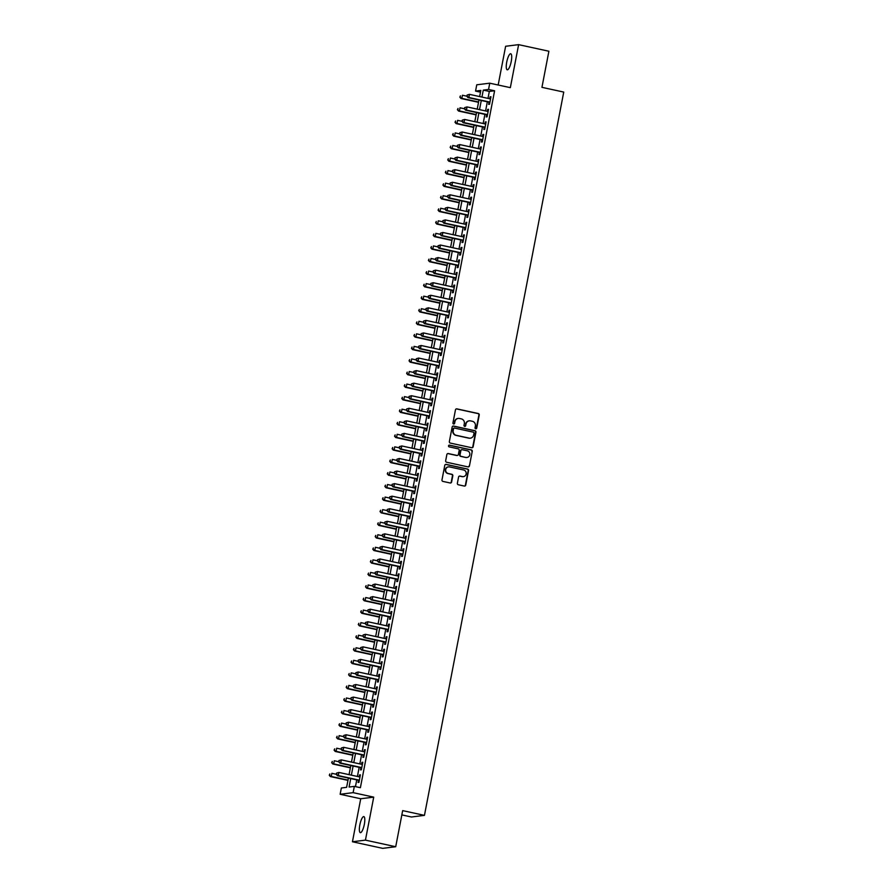 <?xml version="1.0" encoding="UTF-8"?>
<svg xmlns="http://www.w3.org/2000/svg" width="893" height="893" viewBox="0 0 893 893"><rect width="100%" height="100%" fill="white"/><g stroke="black" fill="none" stroke-linecap="round" stroke-linejoin="round"><path stroke-width="1.34" d="M475.723 428.796A0.882 0.848 82.9 0 0 476.717 428.115L479.24 415.011A1.261 1.217 82.9 0 0 478.291 413.526L456.892 408.871A1.261 1.217 82.9 0 0 455.463 409.842L452.952 422.936A0.882 0.848 82.9 0 0 453.89 423.996A0.882 0.848 82.9 0 0 454.615 423.304L454.939 421.608A4.03 3.873 82.9 0 1 459.504 418.493L461.279 418.873A4.03 3.873 82.9 0 1 464.327 423.65L464.003 425.347A0.882 0.848 82.9 0 0 464.94 426.396A0.882 0.848 82.9 0 0 465.666 425.704L465.99 424.008A4.03 3.873 82.9 0 1 470.555 420.893L472.341 421.284A4.03 3.873 82.9 0 1 475.377 426.05L475.054 427.747A0.882 0.848 82.9 0 0 475.723 428.796M475.824 428.807A0.882 0.848 82.9 0 0 476.371 428.16L478.894 415.055A1.261 1.217 82.9 0 0 477.934 413.571L456.546 408.916A1.261 1.217 82.9 0 0 456.323 408.882M453.711 423.996A0.882 0.848 82.9 0 0 454.258 423.349L454.939 421.608M464.762 426.407A0.882 0.848 82.9 0 0 465.309 425.749L465.99 424.008M364.333 824.351A8.216 2.143 -77.7 0 0 363.831 816.604A8.216 2.143 -77.7 0 0 359.834 824.909A8.216 2.143 -77.7 0 0 360.337 832.656A8.216 2.143 -77.7 0 0 364.333 824.351M511.231 61.505A8.216 2.143 -77.7 0 0 510.729 53.759A8.216 2.143 -77.7 0 0 506.733 62.063A8.216 2.143 -77.7 0 0 507.235 69.81A8.216 2.143 -77.7 0 0 511.231 61.505M457.372 483.258A1.261 1.217 82.9 0 0 458.321 484.754L464.327 486.06A1.261 1.217 82.9 0 0 465.744 485.089L468.546 470.544A1.261 1.217 82.9 0 0 467.597 469.048L446.199 464.393A1.261 1.217 82.9 0 0 444.781 465.365L441.979 479.909A1.261 1.217 82.9 0 0 442.928 481.405L450.172 482.979A1.261 1.217 82.9 0 0 451.601 482.008L452.807 475.779A1.261 1.217 82.9 0 0 451.847 474.295L448.253 473.513A3.371 3.237 82.9 0 1 448.476 466.872A3.371 3.237 82.9 0 1 449.525 466.916L463.612 469.986A3.371 3.237 82.9 0 1 463.389 476.628A3.371 3.237 82.9 0 1 462.34 476.572L459.995 476.069A1.261 1.217 82.9 0 0 458.567 477.041L457.372 483.258M395.711 846.731L382.717 848.35L352.445 841.764L365.438 840.134L395.711 846.731L402.665 810.621L424.454 815.365L563.74 92.079L541.939 87.335L548.894 51.236L518.621 44.65L510.338 87.659L489.755 83.183L488.549 89.456L494.599 90.773L360.392 787.693L354.342 786.376L353.126 792.649L340.144 794.279L341.349 787.994L346.618 787.336L348.404 778.082M365.438 840.134L373.721 797.136L353.126 792.649M471.705 447.728A1.261 1.217 82.9 0 0 473.134 446.757L475.924 432.212A1.261 1.217 82.9 0 0 474.976 430.716L453.588 426.061A1.261 1.217 82.9 0 0 452.159 427.033L449.358 441.577A1.261 1.217 82.9 0 0 450.306 443.073L471.705 447.728M472.241 451.378L469.439 465.923A1.261 1.217 82.9 0 1 468.01 466.894L446.612 462.239A1.261 1.217 82.9 0 1 445.663 460.743L446.868 454.526A1.261 1.217 82.9 0 1 448.286 453.555L456.97 455.441A1.261 1.217 82.9 0 0 458.388 454.459L459.192 450.329A1.261 1.217 82.9 0 0 458.232 448.844L449.201 446.88A0.882 0.848 82.9 0 1 449.257 445.138A0.882 0.848 82.9 0 1 449.536 445.149L471.292 449.882A1.261 1.217 82.9 0 1 472.241 451.378L469.439 465.923M518.621 44.65L505.628 46.269L498.171 85.014M489.063 102.193L488.638 104.392L489.52 104.28L490.96 96.745L490.09 96.857L489.721 98.766M486.64 114.75L486.216 116.95L487.098 116.838L488.549 109.303L487.667 109.415L487.299 111.324M484.229 127.308L483.805 129.496L484.676 129.396L486.127 121.861L485.256 121.973L484.888 123.881M481.807 139.866L481.383 142.054L482.265 141.954L483.716 134.419L482.834 134.519L482.466 136.428M479.385 152.413L478.961 154.612L479.842 154.511L481.294 146.977L480.412 147.077L480.043 148.986M476.974 164.971L476.549 167.17L477.42 167.058L478.871 159.523L478.001 159.635L477.632 161.544M474.551 177.528L474.127 179.727L475.009 179.616L476.46 172.081L475.578 172.193L475.21 174.102M472.129 190.086L471.705 192.285L472.587 192.174L474.038 184.639L473.156 184.751L472.799 186.659M469.718 202.644L469.294 204.843L470.164 204.731L471.616 197.197L470.745 197.308L470.377 199.217M467.296 215.202L466.872 217.401L467.753 217.289L469.205 209.755L468.323 209.866L467.954 211.775M464.873 227.76L464.46 229.959L465.331 229.847L466.782 222.312L465.912 222.424L465.543 224.333M462.462 240.317L462.038 242.516L462.92 242.405L464.371 234.87L463.489 234.982L463.121 236.891M460.04 252.875L459.616 255.074L460.498 254.963L461.949 247.428L461.067 247.54L460.699 249.448M457.629 265.433L457.205 267.632L458.076 267.52L459.527 259.986L458.656 260.097L458.288 262.006M455.207 277.991L454.783 280.19L455.664 280.078L457.116 272.544L456.234 272.655L455.865 274.564M452.784 290.549L452.36 292.748L453.242 292.636L454.693 285.101L453.811 285.213L453.443 287.122M450.373 303.107L449.949 305.306L450.82 305.194L452.271 297.659L451.4 297.771L451.032 299.68M447.951 315.664L447.527 317.852L448.409 317.752L449.86 310.217L448.978 310.329L448.61 312.237M445.529 328.222L445.116 330.41L445.987 330.31L447.438 322.775L446.567 322.875L446.199 324.784M443.118 340.769L442.694 342.968L443.575 342.867L445.027 335.333L444.145 335.433L443.776 337.342M440.695 353.327L440.271 355.526L441.153 355.414L442.604 347.879L441.722 347.991L441.354 349.9M438.284 365.884L437.86 368.083L438.731 367.972L440.182 360.437L439.311 360.549L438.943 362.458M435.862 378.442L435.438 380.641L436.32 380.53L437.771 372.995L436.889 373.107L436.521 375.015M433.44 391L433.016 393.199L433.898 393.087L435.349 385.553L434.467 385.664L434.098 387.573M431.029 403.558L430.605 405.757L431.475 405.645L432.926 398.111L432.056 398.222L431.687 400.131M428.607 416.116L428.182 418.315L429.064 418.203L430.515 410.668L429.633 410.78L429.265 412.689M426.184 428.673L425.771 430.873L426.642 430.761L428.093 423.226L427.222 423.338L426.854 425.247M423.773 441.231L423.349 443.43L424.231 443.319L425.682 435.784L424.8 435.896L424.432 437.804M421.351 453.789L420.927 455.988L421.809 455.876L423.26 448.342L422.378 448.453L422.009 450.362M418.94 466.347L418.516 468.546L419.386 468.434L420.837 460.9L419.967 461.011L419.598 462.92M416.518 478.905L416.093 481.104L416.975 480.992L418.426 473.457L417.544 473.569L417.176 475.478M414.095 491.463L413.671 493.662L414.553 493.55L416.004 486.015L415.122 486.127L414.754 488.036M411.684 504.02L411.26 506.208L412.131 506.108L413.582 498.573L412.711 498.674L412.343 500.593M409.262 516.578L408.838 518.766L409.72 518.666L411.171 511.131L410.289 511.231L409.92 513.14M406.84 529.125L406.427 531.324L407.297 531.212L408.748 523.689L407.867 523.789L407.509 525.698M404.429 541.683L404.004 543.882L404.886 543.77L406.337 536.235L405.455 536.347L405.087 538.256M402.006 554.24L401.582 556.439L402.464 556.328L403.915 548.793L403.033 548.905L402.665 550.814M399.595 566.798L399.171 568.997L400.042 568.886L401.493 561.351L400.622 561.463L400.254 563.371M397.173 579.356L396.749 581.555L397.631 581.443L399.082 573.909L398.2 574.02L397.831 575.929M394.751 591.914L394.326 594.113L395.208 594.001L396.659 586.467L395.778 586.578L395.409 588.487M392.34 604.472L391.915 606.671L392.786 606.559L394.237 599.024L393.366 599.136L392.998 601.045M389.917 617.03L389.493 619.229L390.375 619.117L391.826 611.582L390.944 611.694L390.576 613.603M387.495 629.587L387.071 631.786L387.953 631.675L389.404 624.14L388.522 624.252L388.165 626.16M385.084 642.145L384.66 644.344L385.542 644.233L386.982 636.698L386.111 636.809L385.743 638.718M382.662 654.703L382.237 656.902L383.119 656.79L384.57 649.256L383.689 649.367L383.32 651.276M380.251 667.261L379.826 669.46L380.697 669.348L382.148 661.813L381.278 661.925L380.909 663.834M377.828 679.819L377.404 682.018L378.286 681.906L379.737 674.371L378.855 674.483L378.487 676.392M375.406 692.376L374.982 694.564L375.864 694.464L377.315 686.929L376.433 687.03L376.065 688.938M372.995 704.934L372.571 707.122L373.441 707.022L374.893 699.487L374.022 699.587L373.654 701.496M370.573 717.481L370.149 719.68L371.03 719.568L372.481 712.045L371.6 712.145L371.231 714.054M368.15 730.039L367.726 732.238L368.608 732.126L370.059 724.591L369.177 724.703L368.82 726.612M365.739 742.596L365.315 744.795L366.186 744.684L367.637 737.149L366.766 737.261L366.398 739.17M363.317 755.154L362.893 757.353L363.775 757.242L365.226 749.707L364.344 749.819L363.976 751.727M360.906 767.712L360.482 769.911L361.352 769.799L362.804 762.265L361.933 762.376L361.565 764.285M494.599 90.773L489.331 91.432L487.991 98.386M487.332 101.813L485.58 110.944M484.91 114.371L483.158 123.502M482.499 126.929L480.735 136.06M480.077 139.487L478.324 148.618M477.666 152.044L475.902 161.175M475.243 164.602L473.48 173.733M472.821 177.16L471.069 186.291M470.41 189.718L468.646 198.838M467.988 202.276L466.235 211.395M465.566 214.822L463.813 223.953M463.154 227.38L461.391 236.511M460.732 239.938L458.98 249.069M458.321 252.496L456.557 261.627M455.899 265.054L454.135 274.184M453.477 277.611L451.724 286.742M451.065 290.169L449.302 299.3M448.643 302.727L446.891 311.858M446.221 315.285L444.468 324.416M443.81 327.843L442.046 336.974M441.388 340.4L439.635 349.531M438.976 352.958L437.213 362.089M436.554 365.516L434.791 374.647M434.132 378.074L432.379 387.194M431.721 390.632L429.957 399.751M429.299 403.178L427.546 412.309M426.876 415.736L425.124 424.867M424.465 428.294L422.702 437.425M422.043 440.852L420.29 449.983M419.632 453.41L417.868 462.541M417.21 465.967L415.446 475.098M414.787 478.525L413.035 487.656M412.376 491.083L410.613 500.214M409.954 503.641L408.201 512.772M407.532 516.199L405.779 525.33M405.121 528.756L403.357 537.887M402.698 541.314L400.946 550.445M400.276 553.872L398.524 563.003M397.865 566.43L396.101 575.55M395.443 578.988L393.69 588.107M393.032 591.534L391.268 600.665M390.609 604.092L388.846 613.223M388.187 616.65L386.435 625.781M385.776 629.208L384.012 638.339M383.354 641.766L381.601 650.897M380.931 654.323L379.179 663.454M378.52 666.881L376.757 676.012M376.098 679.439L374.346 688.57M373.687 691.997L371.923 701.128M371.265 704.555L369.501 713.686M368.842 717.112L367.09 726.243M366.431 729.67L364.668 738.801M364.009 742.228L362.257 751.348M361.587 754.786L359.834 763.906M359.176 767.344L357.412 776.463M356.754 779.89L355.459 786.621M358.484 780.27L358.06 782.469L358.941 782.357L360.392 774.823L359.511 774.934L359.142 776.843M401.839 814.896L411.461 816.995L424.454 815.365M373.721 797.136L360.727 798.755L352.445 841.764M360.727 798.755L340.144 794.279M480.49 92.158L475.556 91.086L476.762 84.802L489.755 83.183M350.703 778.573L349.074 787.034L354.342 786.376M488.549 89.456L483.28 90.115L481.941 97.069M481.282 100.496L479.519 109.627M478.86 113.054L477.108 122.185M476.438 125.612L474.685 134.743M474.027 138.169L472.263 147.3M471.604 150.727L469.852 159.858M469.193 163.285L467.43 172.416M466.771 175.843L465.007 184.974M464.349 188.401L462.596 197.52M461.938 200.958L460.174 210.078M459.515 213.505L457.763 222.636M457.093 226.063L455.341 235.194M454.682 238.621L452.918 247.752M452.26 251.179L450.507 260.309M449.849 263.736L448.085 272.867M447.426 276.294L445.663 285.425M445.004 288.852L443.252 297.983M442.593 301.41L440.829 310.541M440.171 313.968L438.418 323.099M437.749 326.525L435.996 335.656M435.337 339.083L433.574 348.214M432.915 351.641L431.163 360.772M430.493 364.199L428.74 373.33M428.082 376.757L426.318 385.876M425.66 389.315L423.907 398.434M423.249 401.861L421.485 410.992M420.826 414.419L419.063 423.55M418.404 426.977L416.651 436.108M415.993 439.535L414.229 448.666M413.571 452.092L411.818 461.223M411.148 464.65L409.396 473.781M408.737 477.208L406.974 486.339M406.315 489.766L404.562 498.897M403.904 502.324L402.14 511.455M401.482 514.881L399.718 524.012M399.059 527.439L397.307 536.57M396.648 539.997L394.885 549.128M394.226 552.555L392.474 561.675M391.804 565.113L390.051 574.232M389.393 577.671L387.629 586.79M386.97 590.217L385.218 599.348M384.559 602.775L382.796 611.906M382.137 615.333L380.373 624.464M379.715 627.891L377.962 637.022M377.304 640.448L375.54 649.579M374.881 653.006L373.129 662.137M372.459 665.564L370.707 674.695M370.048 678.122L368.284 687.253M367.626 690.68L365.873 699.811M365.215 703.237L363.451 712.368M362.792 715.795L361.029 724.926M360.37 728.353L358.618 737.484M357.959 740.911L356.195 750.031M355.537 753.469L353.784 762.589M353.115 766.015L351.362 775.146M479.641 96.567L480.825 90.427L475.556 91.086M349.063 774.644L350.815 765.524M351.474 762.097L353.237 752.966M353.896 749.54L355.648 740.409M356.318 736.982L358.071 727.851M358.729 724.424L360.493 715.293M361.152 711.866L362.904 702.735M363.563 699.308L365.326 690.177M365.985 686.75L367.749 677.62M368.407 674.193L370.16 665.062M370.818 661.635L372.582 652.504M373.241 649.077L374.993 639.946M375.663 636.519L377.415 627.388M378.074 623.961L379.838 614.83M380.496 611.404L382.249 602.284M382.907 598.846L384.671 589.726M385.329 586.288L387.093 577.168M387.752 573.741L389.504 564.61M390.163 561.184L391.927 552.053M392.585 548.626L394.338 539.495M395.007 536.068L396.76 526.937M397.418 523.51L399.182 514.379M399.841 510.952L401.593 501.821M402.252 498.394L404.016 489.264M404.674 485.837L406.438 476.706M407.096 473.279L408.849 464.148M409.507 460.721L411.271 451.59M411.93 448.163L413.682 439.032M414.352 435.605L416.105 426.474M416.763 423.048L418.527 413.928M419.185 410.49L420.938 401.37M421.596 397.932L423.36 388.812M424.019 385.385L425.782 376.254M426.441 372.827L428.194 363.697M428.852 360.27L430.616 351.139M431.274 347.712L433.027 338.581M433.697 335.154L435.449 326.023M436.108 322.596L437.871 313.465M438.53 310.038L440.282 300.908M440.952 297.481L442.705 288.35M443.363 284.923L445.127 275.792M445.786 272.365L447.538 263.234M448.197 259.807L449.96 250.676M450.619 247.249L452.383 238.118M453.041 234.692L454.794 225.572M455.452 222.134L457.216 213.014M457.875 209.587L459.627 200.456M460.297 197.029L462.049 187.898M462.708 184.471L464.472 175.341M465.13 171.914L466.883 162.783M467.541 159.356L469.305 150.225M469.964 146.798L471.727 137.667M472.386 134.24L474.138 125.109M474.797 121.682L476.561 112.551M477.219 109.125L478.972 99.994M489.331 91.432L483.28 90.115M490.09 96.857L490.916 97.036M487.667 109.415L488.493 109.593M485.256 121.973L486.071 122.151M482.834 134.519L483.66 134.698M480.412 147.077L481.238 147.256M478.001 159.635L478.815 159.814M475.578 172.193L476.404 172.371M473.156 184.751L473.982 184.929M470.745 197.308L471.56 197.487M468.323 209.866L469.149 210.045M465.912 222.424L466.726 222.603M463.489 234.982L464.315 235.16M461.067 247.54L461.893 247.718M458.656 260.097L459.471 260.276M456.234 272.655L457.06 272.834M453.811 285.213L454.637 285.392M451.4 297.771L452.215 297.949M448.978 310.329L449.804 310.507M446.567 322.875L447.382 323.054M444.145 335.433L444.971 335.612M441.722 347.991L442.548 348.17M439.311 360.549L440.126 360.727M436.889 373.107L437.715 373.285M434.467 385.664L435.293 385.843M432.056 398.222L432.871 398.401M429.633 410.78L430.459 410.959M427.222 423.338L428.037 423.516M424.8 435.896L425.626 436.074M422.378 448.453L423.204 448.632M419.967 461.011L420.782 461.19M417.544 473.569L418.37 473.748M415.122 486.127L415.948 486.305M412.711 498.674L413.526 498.863M410.289 511.231L411.115 511.41M407.867 523.789L408.693 523.968M405.455 536.347L406.282 536.526M403.033 548.905L403.859 549.083M400.622 561.463L401.437 561.641M398.2 574.02L399.026 574.199M395.778 586.578L396.604 586.757M393.366 599.136L394.181 599.315M390.944 611.694L391.77 611.872M388.522 624.252L389.348 624.43M386.111 636.809L386.937 636.988M383.689 649.367L384.515 649.546M381.278 661.925L382.092 662.104M378.855 674.483L379.681 674.661M376.433 687.03L377.259 687.219M374.022 699.587L374.837 699.766M371.6 712.145L372.426 712.324M369.177 724.703L370.003 724.882M366.766 737.261L367.581 737.439M364.344 749.819L365.17 749.997M361.933 762.376L362.748 762.555M359.511 774.934L360.337 775.113M469.115 420.86A4.03 3.873 82.9 0 0 465.644 424.052M458.064 418.46A4.03 3.873 82.9 0 0 454.582 421.652M471.917 447.75A1.261 1.217 82.9 0 0 472.777 446.801L475.578 432.257A1.261 1.217 82.9 0 0 474.629 430.761L453.231 426.106A1.261 1.217 82.9 0 0 453.019 426.084M474.004 433.205A0.882 0.848 82.9 0 0 473.335 432.156L454.559 428.071A0.882 0.848 82.9 0 0 453.566 428.752L453.22 430.538A4.03 3.873 82.9 0 0 456.256 435.315L469.093 438.106A4.03 3.873 82.9 0 0 473.658 434.991L474.004 433.205M454.113 428.104A0.882 0.848 82.9 0 0 453.209 428.796L453.566 428.752M470.176 438.184A4.03 3.873 82.9 0 1 468.747 438.15L455.91 435.36A4.03 3.873 82.9 0 1 452.863 430.582L453.209 428.796M468.233 466.916A1.261 1.217 82.9 0 0 469.082 465.967M457.183 455.463A1.261 1.217 82.9 0 1 456.613 455.486L447.94 453.588A1.261 1.217 82.9 0 0 447.728 453.566M471.884 451.423A1.261 1.217 82.9 0 0 470.935 449.927L449.19 445.194A0.882 0.848 82.9 0 0 449.09 445.183M465.967 457.395A3.371 3.237 82.9 0 0 469.852 454.247A3.371 3.237 82.9 0 0 467.24 450.798L462.284 449.726A1.261 1.217 82.9 0 0 460.855 450.697L460.062 454.827A1.261 1.217 82.9 0 0 461.011 456.312L465.621 457.439A3.371 3.237 82.9 0 0 466.849 457.462M461.714 449.737A1.261 1.217 82.9 0 0 460.498 450.742L460.855 450.697M465.621 457.439L460.654 456.356A1.261 1.217 82.9 0 1 459.705 454.872L460.498 450.742M463.221 476.639A3.371 3.237 82.9 0 1 461.994 476.616L459.638 476.114A1.261 1.217 82.9 0 0 459.426 476.081M448.297 466.894A3.371 3.237 82.9 0 0 447.906 473.558L448.253 473.513M450.396 483.013A1.261 1.217 82.9 0 0 451.255 482.053L452.45 475.824A1.261 1.217 82.9 0 0 451.501 474.339L447.906 473.558M464.539 486.082A1.261 1.217 82.9 0 0 465.398 485.133L468.2 470.589A1.261 1.217 82.9 0 0 467.251 469.093L445.853 464.438A1.261 1.217 82.9 0 0 445.629 464.416M466.883 96.198L462.451 95.238L461.848 98.375L460.967 98.487L478.536 102.304M460.185 97.125L460.431 95.864L459.839 97.17L461.848 98.375L478.592 102.014M460.967 98.487L459.839 97.17M467.106 95.038L466.86 96.288L467.106 95.038L469.472 94.357L490.547 98.944M467.452 94.993L469.472 94.357L468.87 97.493L467.988 97.605L489.877 102.371M489.933 102.081L468.87 97.493L467.206 96.243M466.86 96.288L467.988 97.605M464.46 108.756L460.029 107.796L459.426 110.933L458.544 111.045L476.114 114.862M457.774 109.683L458.009 108.421L457.417 109.727L459.426 110.933L476.17 114.572M458.544 111.045L457.417 109.727M462.038 121.314L457.618 120.343L457.004 123.491L456.133 123.602L473.692 127.42M455.352 122.241L455.597 120.979L455.006 122.285L457.004 123.491L473.748 127.13M456.133 123.602L455.006 122.285M459.627 133.872L455.196 132.901L454.593 136.049L453.711 136.149L471.281 139.978M452.93 134.798L453.175 133.537L452.584 134.832L454.593 136.049L471.337 139.688M453.711 136.149L452.584 134.832M457.205 146.43L452.773 145.459L452.171 148.606L451.3 148.707L468.858 152.536M450.519 147.345L450.753 146.095L450.161 147.39L452.171 148.606L468.914 152.245M451.3 148.707L450.161 147.39M464.684 107.584L464.438 108.846L464.684 107.584L467.05 106.914L488.125 111.502M465.03 107.551L467.05 106.914L466.447 110.051L465.577 110.163L487.466 114.929M487.522 114.639L466.447 110.051L464.795 108.801M464.438 108.846L465.577 110.163M462.261 120.142L462.027 121.403L462.261 120.142L464.639 119.472L485.703 124.06M462.619 120.097L464.639 119.472L464.036 122.609L463.154 122.721L485.044 127.487M485.1 127.197L464.036 122.609L462.373 121.359M462.027 121.403L463.154 122.721M459.85 132.7L459.605 133.961L459.85 132.7L462.217 132.03L483.292 136.607M460.196 132.655L462.217 132.03L461.614 135.167L460.732 135.278L482.633 140.045M482.689 139.755L461.614 135.167L459.962 133.917M459.605 133.961L460.732 135.278M457.428 145.258L457.183 146.519L457.428 145.258L459.795 144.588L480.869 149.164M457.785 145.213L459.795 144.588L459.192 147.725L458.321 147.836L480.211 152.603M480.267 152.312L459.192 147.725L457.54 146.474M457.183 146.519L458.321 147.836M454.783 158.987L450.362 158.016L449.759 161.164L448.878 161.265L466.436 165.093M448.096 159.903L448.342 158.653L447.75 159.947L449.759 161.164L466.492 164.803M448.878 161.265L447.75 159.947M455.017 157.815L454.771 159.077L455.017 157.815L457.383 157.146L478.447 161.722M455.363 157.771L457.383 157.146L456.781 160.282L455.899 160.394L477.788 165.149M477.844 164.87L456.781 160.282L455.117 159.032M454.771 159.077L455.899 160.394M452.371 171.545L447.94 170.574L447.337 173.711L446.455 173.822L464.025 177.651M445.685 172.461L445.92 171.21L445.328 172.505L447.337 173.711L464.081 177.361M446.455 173.822L445.328 172.505M452.595 170.373L452.349 171.635L452.595 170.373L454.961 169.703L476.036 174.28M452.941 170.329L454.961 169.703L454.358 172.84L453.477 172.952L475.377 177.707M475.433 177.428L454.358 172.84L452.706 171.59M452.349 171.635L453.477 172.952M449.949 184.092L445.518 183.132L444.915 186.269L444.044 186.38L461.603 190.209M443.263 185.018L443.508 183.768L442.906 185.063L444.915 186.269L461.659 189.919M444.044 186.38L442.906 185.063M450.172 182.931L449.938 184.192L450.172 182.931L452.55 182.261L473.614 186.838M450.53 182.886L452.55 182.261L451.936 185.398L451.065 185.51L472.955 190.265M473.011 189.975L451.936 185.398L450.284 184.148M449.938 184.192L451.065 185.51M447.538 196.65L443.107 195.69L442.504 198.826L441.622 198.938L459.192 202.767M440.841 197.576L441.086 196.326L440.495 197.621L442.504 198.826L459.248 202.477M441.622 198.938L440.495 197.621M447.761 195.489L447.516 196.75L447.761 195.489L450.128 194.808L471.203 199.396M448.107 195.444L450.128 194.808L449.525 197.956L448.643 198.067L470.533 202.823M470.589 202.532L449.525 197.956L447.862 196.706M447.516 196.75L448.643 198.067M445.116 209.208L440.684 208.248L440.082 211.384L439.2 211.496L456.769 215.313M438.43 210.134L438.664 208.884L438.072 210.179L440.082 211.384L456.825 215.034M439.2 211.496L438.072 210.179M445.339 208.047L445.094 209.297L445.339 208.047L447.706 207.366L468.78 211.954M445.685 208.002L447.706 207.366L447.103 210.514L446.232 210.614L468.122 215.38M468.178 215.09L447.103 210.514L445.451 209.263M445.094 209.297L446.232 210.614M442.694 221.765L438.273 220.805L437.659 223.942L436.789 224.054L454.347 227.871M436.007 222.692L436.253 221.442L435.661 222.737L437.659 223.942L454.403 227.592M436.789 224.054L435.661 222.737M442.917 220.604L442.682 221.855L442.917 220.604L445.294 219.924L466.358 224.511M443.274 220.56L445.294 219.924L444.692 223.071L443.81 223.172L465.7 227.938M465.755 227.648L444.692 223.071L443.028 221.81M442.682 221.855L443.81 223.172M440.282 234.323L435.851 233.363L435.248 236.5L434.366 236.612L451.936 240.429M433.585 235.25L433.831 233.999L433.239 235.294L435.248 236.5L451.992 240.139M434.366 236.612L433.239 235.294M440.506 233.162L440.26 234.412L440.506 233.162L442.872 232.481L463.947 237.069M440.852 233.118L442.872 232.481L442.269 235.618L441.388 235.73L463.288 240.496M463.344 240.206L442.269 235.618L440.617 234.368M440.26 234.412L441.388 235.73M437.86 246.881L433.429 245.921L432.826 249.058L431.955 249.169L449.514 252.987M431.174 247.808L431.408 246.546L430.817 247.852L432.826 249.058L449.57 252.697M431.955 249.169L430.817 247.852M438.083 245.72L437.838 246.97L438.083 245.72L440.45 245.039L461.525 249.627M438.441 245.675L440.45 245.039L439.847 248.176L438.976 248.287L460.866 253.054M460.922 252.764L439.847 248.176L438.195 246.926M437.838 246.97L438.976 248.287M435.661 258.278L435.427 259.528L435.661 258.278L438.039 257.597L459.102 262.185M436.018 258.233L438.039 257.597L437.436 260.734L436.554 260.845L458.444 265.612M458.5 265.321L437.436 260.734L435.773 259.483M435.427 259.528L436.554 260.845M433.25 270.836L433.005 272.086L433.25 270.836L435.617 270.155L456.691 274.743M433.596 270.791L435.617 270.155L435.014 273.291L434.132 273.403L456.033 278.169M456.089 277.879L435.014 273.291L433.362 272.041M433.005 272.086L434.132 273.403M435.438 259.439L431.018 258.479L430.415 261.616L429.533 261.727L447.092 265.545M428.752 260.365L428.997 259.104L428.406 260.41L430.415 261.616L447.147 265.254M429.533 261.727L428.406 260.41M433.027 271.997L428.595 271.037L427.993 274.173L427.111 274.285L444.681 278.103M426.341 272.923L426.575 271.662L425.983 272.968L427.993 274.173L444.736 277.812M427.111 274.285L425.983 272.968M430.605 284.554L426.173 283.594L425.57 286.731L424.7 286.843L442.258 290.66M423.918 285.481L424.164 284.22L423.561 285.526L425.57 286.731L442.314 290.37M424.7 286.843L423.561 285.526M430.828 283.394L430.593 284.644L430.828 283.394L433.205 282.713L454.269 287.3M431.185 283.349L433.205 282.713L432.592 285.849L431.721 285.961L453.611 290.727M453.666 290.437L432.592 285.849L430.939 284.599M430.593 284.644L431.721 285.961M428.194 297.112L423.762 296.152L423.159 299.289L422.277 299.401L439.847 303.218M421.496 298.039L421.742 296.777L421.15 298.083L423.159 299.289L439.903 302.928M422.277 299.401L421.15 298.083M428.417 295.94L428.171 297.202L428.417 295.94L430.783 295.27L451.858 299.858M428.763 295.907L430.783 295.27L430.18 298.407L429.299 298.519L451.188 303.285M451.244 302.995L430.18 298.407L428.517 297.157M428.171 297.202L429.299 298.519M425.771 309.67L421.34 308.699L420.737 311.847L419.855 311.958L437.425 315.776M419.085 310.597L419.319 309.335L418.728 310.641L420.737 311.847L437.481 315.486M419.855 311.958L418.728 310.641M425.994 308.498L425.749 309.759L425.994 308.498L428.361 307.828L449.436 312.416M426.341 308.453L428.361 307.828L427.758 310.965L426.887 311.077L448.777 315.843M448.833 315.553L427.758 310.965L426.106 309.715M425.749 309.759L426.887 311.077M423.349 322.228L418.929 321.257L418.315 324.405L417.444 324.505L435.003 328.334M416.663 323.154L416.908 321.893L416.317 323.188L418.315 324.405L435.058 328.044M417.444 324.505L416.317 323.188M423.572 321.056L423.338 322.317L423.572 321.056L425.95 320.386L447.013 324.963M423.929 321.011L425.95 320.386L425.347 323.523L424.465 323.634L446.355 328.401M446.411 328.111L425.347 323.523L423.684 322.273M423.338 322.317L424.465 323.634M420.938 334.786L416.506 333.815L415.904 336.962L415.022 337.063L432.592 340.892M414.24 335.701L414.486 334.451L413.894 335.746L415.904 336.962L432.647 340.601M415.022 337.063L413.894 335.746M421.161 333.614L420.916 334.875L421.161 333.614L423.528 332.944L444.602 337.521M421.507 333.569L423.528 332.944L422.925 336.081L422.043 336.192L443.944 340.959M443.988 340.668L422.925 336.081L421.273 334.83M420.916 334.875L422.043 336.192M418.516 347.344L414.084 346.372L413.481 349.52L412.599 349.621L430.169 353.449M411.829 348.259L412.064 347.009L411.472 348.303L413.481 349.52L430.225 353.159M412.599 349.621L411.472 348.303M418.739 346.171L418.493 347.433L418.739 346.171L421.105 345.502L442.18 350.078M419.096 346.127L421.105 345.502L420.503 348.638L419.632 348.75L441.522 353.505M441.577 353.226L420.503 348.638L418.85 347.388M418.493 347.433L419.632 348.75M416.093 359.901L411.673 358.93L411.07 362.067L410.188 362.178L427.747 366.007M409.407 360.817L409.653 359.566L409.061 360.861L411.07 362.067L427.803 365.717M410.188 362.178L409.061 360.861M416.317 358.729L416.082 359.991L416.317 358.729L418.694 358.06L439.758 362.636M416.674 358.685L418.694 358.06L418.091 361.196L417.21 361.308L439.099 366.063M439.155 365.784L418.091 361.196L416.428 359.946M416.082 359.991L417.21 361.308M413.682 372.448L409.251 371.488L408.648 374.625L407.766 374.736L425.336 378.565M406.996 373.374L407.23 372.124L406.639 373.419L408.648 374.625L425.392 378.275M407.766 374.736L406.639 373.419M413.906 371.287L413.66 372.548L413.906 371.287L416.272 370.617L437.347 375.194M414.252 371.242L416.272 370.617L415.669 373.754L414.787 373.866L436.688 378.621M436.744 378.331L415.669 373.754L414.017 372.504M413.66 372.548L414.787 373.866M411.26 385.006L406.828 384.046L406.226 387.182L405.355 387.294L422.914 391.112M404.574 385.932L404.819 384.682L404.216 385.977L406.226 387.182L422.969 390.833M405.355 387.294L404.216 385.977M408.838 397.564L404.417 396.604L403.815 399.74L402.933 399.852L420.503 403.669M402.151 398.49L402.397 397.24L401.805 398.535L403.815 399.74L420.547 403.39M402.933 399.852L401.805 398.535M406.427 410.121L401.995 409.161L401.392 412.298L400.51 412.41L418.08 416.227M399.74 411.048L399.975 409.798L399.383 411.093L401.392 412.298L418.136 415.948M400.51 412.41L399.383 411.093M411.483 383.845L411.249 385.106L411.483 383.845L413.861 383.164L434.924 387.752M411.84 383.8L413.861 383.164L413.247 386.312L412.376 386.423L434.266 391.179M434.322 390.888L413.247 386.312L411.595 385.062M411.249 385.106L412.376 386.423M409.072 396.403L408.827 397.653L409.072 396.403L411.439 395.722L432.513 400.31M409.418 396.358L411.439 395.722L410.836 398.87L409.954 398.97L431.844 403.736M431.899 403.446L410.836 398.87L409.173 397.619M408.827 397.653L409.954 398.97M406.65 408.961L406.404 410.211L406.65 408.961L409.016 408.28L430.091 412.867M406.996 408.916L409.016 408.28L408.414 411.427L407.532 411.528L429.433 416.294M429.488 416.004L408.414 411.427L406.761 410.166M406.404 410.211L407.532 411.528M404.004 422.679L399.584 421.719L398.97 424.856L398.099 424.968L415.658 428.785M397.318 423.606L397.564 422.344L396.972 423.65L398.97 424.856L415.714 428.495M398.099 424.968L396.972 423.65M404.228 421.518L403.993 422.769L404.228 421.518L406.605 420.837L427.669 425.425M404.585 421.474L406.605 420.837L405.991 423.974L405.121 424.086L427.01 428.852M427.066 428.562L405.991 423.974L404.339 422.724M403.993 422.769L405.121 424.086M401.593 435.237L397.162 434.277L396.559 437.414L395.677 437.525L413.247 441.343M394.896 436.164L395.141 434.902L394.55 436.208L396.559 437.414L413.303 441.053M395.677 437.525L394.55 436.208M401.817 434.076L401.571 435.326L401.817 434.076L404.183 433.395L425.258 437.983M402.163 434.031L404.183 433.395L403.58 436.532L402.698 436.644L424.588 441.41M424.644 441.12L403.58 436.532L401.917 435.282M401.571 435.326L402.698 436.644M399.171 447.795L394.739 446.835L394.137 449.972L393.255 450.083L410.825 453.901M392.485 448.721L392.719 447.46L392.127 448.766L394.137 449.972L410.88 453.611M393.255 450.083L392.127 448.766M399.394 446.634L399.149 447.884L399.394 446.634L401.761 445.953L422.836 450.541M399.751 446.589L401.761 445.953L401.158 449.09L400.287 449.201L422.177 453.968M422.233 453.677L401.158 449.09L399.506 447.839M399.149 447.884L400.287 449.201M396.749 460.353L392.328 459.393L391.714 462.529L390.844 462.641L408.402 466.459M390.062 461.279L390.308 460.018L389.716 461.324L391.714 462.529L408.458 466.168M390.844 462.641L389.716 461.324M396.972 459.192L396.738 460.442L396.972 459.192L399.35 458.511L420.413 463.099M397.329 459.147L399.35 458.511L398.747 461.648L397.865 461.759L419.755 466.526M419.81 466.235L398.747 461.648L397.084 460.397M396.738 460.442L397.865 461.759M394.338 472.91L389.906 471.95L389.303 475.087L388.422 475.199L405.991 479.016M387.64 473.837L387.886 472.576L387.294 473.882L389.303 475.087L406.047 478.726M388.422 475.199L387.294 473.882M391.915 485.468L387.484 484.508L386.881 487.645L386.01 487.757L403.569 491.574M385.229 486.395L385.475 485.133L384.872 486.439L386.881 487.645L403.625 491.284M386.01 487.757L384.872 486.439M389.493 498.026L385.073 497.055L384.47 500.203L383.588 500.314L401.147 504.132M382.807 498.953L383.052 497.691L382.461 498.997L384.47 500.203L401.203 503.842M383.588 500.314L382.461 498.997M394.561 471.75L394.315 473L394.561 471.75L396.927 471.069L418.002 475.656M394.907 471.705L396.927 471.069L396.325 474.205L395.443 474.317L417.344 479.083M417.399 478.793L396.325 474.205L394.673 472.955M394.315 473L395.443 474.317M392.139 484.296L391.904 485.558L392.139 484.296L394.516 483.626L415.58 488.214M392.496 484.263L394.516 483.626L393.902 486.763L393.032 486.875L414.921 491.641M414.977 491.351L393.902 486.763L392.25 485.513M391.904 485.558L393.032 486.875M389.728 496.854L389.482 498.115L389.728 496.854L392.094 496.184L413.158 500.772M390.074 496.809L392.094 496.184L391.491 499.321L390.609 499.433L412.499 504.199M412.555 503.909L391.491 499.321L389.828 498.071M389.482 498.115L390.609 499.433M387.082 510.584L382.651 509.613L382.048 512.761L381.166 512.861L398.736 516.69M380.396 511.51L380.63 510.249L380.038 511.544L382.048 512.761L398.791 516.4M381.166 512.861L380.038 511.544M387.305 509.412L387.06 510.673L387.305 509.412L389.672 508.742L410.747 513.319M387.651 509.367L389.672 508.742L389.069 511.879L388.187 511.99L410.088 516.757M410.144 516.467L389.069 511.879L387.417 510.629M387.06 510.673L388.187 511.99M384.66 523.142L380.239 522.171L379.625 525.318L378.755 525.419L396.313 529.248M377.973 524.057L378.219 522.807L377.627 524.102L379.625 525.318L396.369 528.957M378.755 525.419L377.627 524.102M384.883 521.97L384.649 523.231L384.883 521.97L387.261 521.3L408.324 525.877M385.24 521.925L387.261 521.3L386.647 524.437L385.776 524.548L407.666 529.303M407.721 529.024L386.647 524.437L384.995 523.186M384.649 523.231L385.776 524.548M382.249 535.7L377.817 534.728L377.214 537.865L376.333 537.977L393.902 541.805M375.551 536.615L375.797 535.365L375.205 536.66L377.214 537.865L393.958 541.515M376.333 537.977L375.205 536.66M382.472 534.527L382.226 535.789L382.472 534.527L384.838 533.858L405.913 538.434M382.818 534.483L384.838 533.858L384.236 536.994L383.354 537.106L405.243 541.861M405.299 541.582L384.236 536.994L382.572 535.744M382.226 535.789L383.354 537.106M379.826 548.246L375.395 547.286L374.792 550.423L373.91 550.534L391.48 554.363M373.14 549.173L373.374 547.922L372.783 549.217L374.792 550.423L391.536 554.073M373.91 550.534L372.783 549.217M380.05 547.085L379.804 548.347L380.05 547.085L382.416 546.416L403.491 550.992M380.407 547.041L382.416 546.416L381.813 549.552L380.943 549.664L402.832 554.419M402.888 554.129L381.813 549.552L380.161 548.302M379.804 548.347L380.943 549.664M377.404 560.804L372.984 559.844L372.37 562.981L371.499 563.092L389.058 566.921M370.718 561.73L370.963 560.48L370.372 561.775L372.37 562.981L389.114 566.631M371.499 563.092L370.372 561.775M377.627 559.643L377.393 560.904L377.627 559.643L380.005 558.962L401.069 563.55M377.985 559.598L380.005 558.962L379.402 562.11L378.52 562.222L400.41 566.977M400.466 566.687L379.402 562.11L377.739 560.86M377.393 560.904L378.52 562.222M374.993 573.362L370.562 572.402L369.959 575.538L369.077 575.65L386.647 579.468M368.296 574.288L368.541 573.038L367.949 574.333L369.959 575.538L386.702 579.189M369.077 575.65L367.949 574.333M375.216 572.201L374.971 573.451L375.216 572.201L377.583 571.52L398.658 576.108M375.562 572.156L377.583 571.52L376.98 574.668L376.098 574.768L397.999 579.535M398.055 579.244L376.98 574.668L375.328 573.418M374.971 573.451L376.098 574.768M372.571 585.92L368.139 584.96L367.536 588.096L366.666 588.208L384.224 592.026M365.884 586.846L366.119 585.596L365.527 586.891L367.536 588.096L384.28 591.746M366.666 588.208L365.527 586.891M372.794 584.759L372.56 586.009L372.794 584.759L375.16 584.078L396.235 588.666M373.151 584.714L375.16 584.078L374.558 587.226L373.687 587.326L395.577 592.092M395.632 591.802L374.558 587.226L372.906 585.964M372.56 586.009L373.687 587.326M370.149 598.477L365.728 597.517L365.125 600.654L364.244 600.766L381.802 604.583M363.462 599.404L363.708 598.154L363.116 599.449L365.125 600.654L381.858 604.293M364.244 600.766L363.116 599.449M370.383 597.317L370.137 598.567L370.383 597.317L372.749 596.636L393.813 601.223M370.729 597.272L372.749 596.636L372.147 599.783L371.265 599.884L393.154 604.65M393.21 604.36L372.147 599.783L370.483 598.522M370.137 598.567L371.265 599.884M367.737 611.035L363.306 610.075L362.703 613.212L361.821 613.324L379.391 617.141M361.051 611.962L361.285 610.7L360.694 612.006L362.703 613.212L379.447 616.851M361.821 613.324L360.694 612.006M367.961 609.874L367.715 611.125L367.961 609.874L370.327 609.193L391.402 613.781M368.307 609.83L370.327 609.193L369.724 612.33L368.842 612.442L390.743 617.208M390.799 616.918L369.724 612.33L368.072 611.08M367.715 611.125L368.842 612.442M365.315 623.593L360.884 622.633L360.281 625.77L359.41 625.881L376.969 629.699M358.629 624.52L358.874 623.258L358.272 624.564L360.281 625.77L377.025 629.409M359.41 625.881L358.272 624.564M365.538 622.432L365.304 623.682L365.538 622.432L367.916 621.751L388.98 626.339M365.896 622.388L367.916 621.751L367.302 624.888L366.431 625L388.321 629.766M388.377 629.476L367.302 624.888L365.65 623.638M365.304 623.682L366.431 625M362.904 636.151L358.473 635.191L357.87 638.328L356.988 638.439L374.558 642.257M356.207 637.077L356.452 635.816L355.861 637.122L357.87 638.328L374.613 641.967M356.988 638.439L355.861 637.122M363.127 634.99L362.882 636.24L363.127 634.99L365.494 634.309L386.569 638.897M363.473 634.945L365.494 634.309L364.891 637.446L364.009 637.557L385.899 642.324M385.955 642.034L364.891 637.446L363.228 636.196M362.882 636.24L364.009 637.557M360.482 648.709L356.05 647.749L355.447 650.885L354.566 650.997L372.135 654.815M353.795 649.635L354.03 648.374L353.438 649.68L355.447 650.885L372.191 654.524M354.566 650.997L353.438 649.68M360.705 647.548L360.459 648.798L360.705 647.548L363.071 646.867L384.146 651.455M361.051 647.503L363.071 646.867L362.469 650.004L361.598 650.115L383.488 654.882M383.543 654.591L362.469 650.004L360.817 648.753M360.459 648.798L361.598 650.115M358.06 661.266L353.639 660.307L353.025 663.443L352.155 663.555L369.713 667.372M351.373 662.193L351.619 660.932L351.027 662.238L353.025 663.443L369.769 667.082M352.155 663.555L351.027 662.238M358.283 660.106L358.048 661.356L358.283 660.106L360.66 659.425L381.724 664.012M358.64 660.061L360.66 659.425L360.058 662.561L359.176 662.673L381.065 667.439M381.121 667.149L360.058 662.561L358.394 661.311M358.048 661.356L359.176 662.673M355.648 673.824L351.217 672.864L350.614 676.001L349.732 676.113L367.302 679.93M348.951 674.751L349.196 673.489L348.605 674.795L350.614 676.001L367.358 679.64M349.732 676.113L348.605 674.795M355.872 672.652L355.626 673.914L355.872 672.652L358.238 671.982L379.313 676.57M356.218 672.619L358.238 671.982L357.635 675.119L356.754 675.231L378.654 679.997M378.71 679.707L357.635 675.119L355.983 673.869M355.626 673.914L356.754 675.231M353.226 686.382L348.795 685.411L348.192 688.559L347.321 688.67L364.88 692.488M346.54 687.309L346.774 686.047L346.183 687.342L348.192 688.559L364.936 692.198M347.321 688.67L346.183 687.342M353.449 685.21L353.204 686.471L353.449 685.21L355.816 684.54L376.891 689.128M353.807 685.165L355.816 684.54L355.213 687.677L354.342 687.789L376.232 692.555M376.288 692.265L355.213 687.677L353.561 686.427M353.204 686.471L354.342 687.789M350.804 698.94L346.384 697.969L345.781 701.117L344.899 701.217L362.458 705.046M344.118 699.855L344.363 698.605L343.772 699.9L345.781 701.117L362.513 704.756M344.899 701.217L343.772 699.9M351.038 697.768L350.793 699.029L351.038 697.768L353.405 697.098L374.468 701.675M351.384 697.723L353.405 697.098L352.802 700.235L351.92 700.346L373.81 705.113M373.866 704.823L352.802 700.235L351.139 698.985M350.793 699.029L351.92 700.346M348.393 711.498L343.961 710.527L343.358 713.674L342.477 713.775L360.046 717.604M341.706 712.413L341.941 711.163L341.349 712.458L343.358 713.674L360.102 717.313M342.477 713.775L341.349 712.458M348.616 710.326L348.37 711.587L348.616 710.326L350.982 709.656L372.057 714.233M348.962 710.281L350.982 709.656L350.38 712.793L349.498 712.904L371.399 717.659M371.455 717.38L350.38 712.793L348.728 711.542M348.37 711.587L349.498 712.904M345.971 724.056L341.539 723.084L340.936 726.221L340.066 726.333L357.624 730.161M339.284 724.971L339.53 723.721L338.927 725.016L340.936 726.221L357.68 729.871M340.066 726.333L338.927 725.016M346.194 722.884L345.959 724.145L346.194 722.884L348.571 722.214L369.635 726.79M346.551 722.839L348.571 722.214L347.957 725.35L347.087 725.462L368.976 730.217M369.032 729.938L347.957 725.35L346.305 724.1M345.959 724.145L347.087 725.462M343.559 736.602L339.128 735.642L338.525 738.779L337.643 738.891L355.213 742.719M336.862 737.529L337.108 736.279L336.516 737.573L338.525 738.779L355.269 742.429M337.643 738.891L336.516 737.573M343.783 735.441L343.537 736.703L343.783 735.441L346.149 734.772L367.224 739.348M344.129 735.397L346.149 734.772L345.546 737.908L344.665 738.02L366.554 742.775M366.61 742.485L345.546 737.908L343.883 736.658M343.537 736.703L344.665 738.02M341.137 749.16L336.706 748.2L336.103 751.337L335.221 751.448L352.791 755.277M334.451 750.087L334.685 748.836L334.094 750.131L336.103 751.337L352.847 754.987M335.221 751.448L334.094 750.131M341.36 747.999L341.115 749.26L341.36 747.999L343.727 747.318L364.802 751.906M341.706 747.954L343.727 747.318L343.124 750.466L342.253 750.578L364.143 755.333M364.199 755.043L343.124 750.466L341.472 749.216M341.115 749.26L342.253 750.578M338.715 761.718L334.295 760.758L333.681 763.895L332.81 764.006L350.369 767.824M332.029 762.644L332.274 761.394L331.683 762.689L333.681 763.895L350.424 767.545M332.81 764.006L331.683 762.689M338.938 760.557L338.704 761.807L338.938 760.557L341.316 759.876L362.379 764.464M339.295 760.512L341.316 759.876L340.713 763.024L339.831 763.124L361.721 767.891M361.777 767.6L340.713 763.024L339.05 761.774M338.704 761.807L339.831 763.124M336.304 774.276L331.872 773.316L331.27 776.452L330.388 776.564L347.957 780.382M329.606 775.202L329.852 773.952L329.26 775.247L331.27 776.452L348.013 780.102M330.388 776.564L329.26 775.247M336.527 773.115L336.281 774.365L336.527 773.115L338.894 772.434L359.968 777.022M336.873 773.07L338.894 772.434L338.291 775.582L337.409 775.682L359.31 780.449M359.366 780.158L338.291 775.582L336.639 774.32M336.281 774.365L337.409 775.682"/></g></svg>
